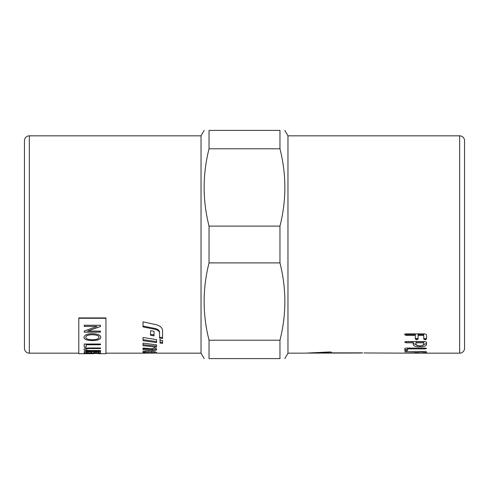 <?xml version="1.0" encoding="UTF-8"?>
<svg xmlns="http://www.w3.org/2000/svg" width="489" height="489" viewBox="0 0 489 489"><rect width="100%" height="100%" fill="white"/><g stroke="black" fill="none" stroke-linecap="round" stroke-linejoin="round"><path stroke-width="0.73" d="M284.83 130.398L287.966 135.832L287.966 353.168L304.916 353.162L329.366 351.976L331.432 352.141L331.432 352.862L362.673 352.862M209.035 148.79L209.035 130.398C202.513 130.398 202.513 130.398 209.035 130.398C202.513 130.398 202.513 130.398 209.035 130.398L279.965 130.398C286.487 130.398 286.487 130.398 279.965 130.398C286.487 130.398 286.487 130.398 279.965 130.398L279.965 148.79L209.035 148.79C202.513 174.561 202.513 200.337 209.035 226.107L209.035 262.893C202.513 288.663 202.513 314.439 209.035 340.21L279.965 340.21C286.487 314.439 286.487 288.663 279.965 262.893L209.035 262.893M209.035 226.107L279.965 226.107C286.487 200.337 286.487 174.561 279.965 148.79M279.965 226.107L279.965 262.893M29.34 135.832A4.89 4.89 0 0 0 24.45 140.722L24.45 348.278A4.89 4.89 0 0 0 29.34 353.168L29.34 135.832L201.034 135.832L201.034 353.168L204.17 358.602M464.55 140.722A4.89 4.89 0 0 0 459.66 135.832L459.66 353.168A4.89 4.89 0 0 0 464.55 348.278L464.55 140.722M143.02 351.279L145.526 351.664M154.041 351.732L154.041 352.752L145.526 352.502L145.526 351.42L146.908 351.194M145.526 352.502L143.02 352.361L143.02 351.799C143.424 351.353 144.946 351.163 147.586 351.224L150.954 351.42C154.475 351.695 156.339 352.062 156.547 352.52L156.547 353.131L162.562 353.162M143.02 352.942L154.041 353.113L154.041 352.752M156.547 353.101L143.02 353.168M162.562 337.636L159.555 337.159L159.555 332.172C159.383 330.393 157.868 329.158 155.007 328.467L143.02 326.065M155.918 324.647C160.099 325.753 162.311 327.703 162.562 330.485L162.562 338.577L159.555 338.095L159.555 333.058C159.383 331.261 157.868 330.014 155.007 329.317L143.02 326.89L143.02 321.829L155.918 324.647M159.555 332.172L159.555 333.058M143.02 348.027L151.443 348.81L154.053 348.254L154.053 347.667L156.547 348.865L156.547 349.855C156.199 350.387 154.897 350.607 152.635 350.515L143.02 349.806L143.02 348.027L143.02 348.755L152.635 349.458C154.897 349.543 156.199 349.323 156.547 348.798M143.02 344.653L156.547 346.126M156.547 344.849L156.547 347.153L143.02 345.662L143.02 343.125L156.547 344.849M156.547 341.603L143.02 339.702M156.547 339.635L156.547 342.587L143.02 340.662L143.02 337.489L156.547 339.635M154.041 334.947L150.539 334.348M154.041 331.31L154.041 335.864L150.539 335.258L150.539 330.637L154.041 331.31M160.056 339.207L160.056 342.074L162.562 342.404L162.562 340.54L162.562 343.394L160.056 343.058L160.056 340.167L162.562 340.54M78.784 318.284L78.784 317.911L105.948 317.911L105.948 318.284L78.784 318.284L78.784 353.712L91.382 353.645L84.212 353.364L100.508 353.364L100.508 353.681L98.662 353.694M98.943 337.3L98.943 337.208C99.12 335.668 96.853 334.806 92.121 334.623C88.051 334.763 85.936 335.625 85.789 337.196L85.789 337.288C85.875 338.816 88.069 339.617 92.36 339.696C96.547 339.647 98.741 338.846 98.943 337.3C99.12 335.76 96.853 334.898 92.121 334.714C88.051 334.855 85.936 335.711 85.789 337.288M100.795 337.202C100.447 339.348 97.623 340.448 92.335 340.515C86.969 340.399 84.169 339.293 83.937 337.202M83.937 337.294C84.456 335.002 87.195 333.779 92.152 333.639C97.739 333.828 100.624 335.044 100.795 337.294C100.447 339.439 97.623 340.546 92.335 340.607C86.969 340.491 84.169 339.39 83.937 337.294M100.508 326.401L87.714 331.01L100.508 331.102L100.508 332.153L84.212 332.153L84.212 331.022L97.005 326.401L84.212 326.316M100.508 332.068L84.212 332.068M97.005 326.401L84.212 326.401L84.212 325.234L100.508 325.234L100.508 326.481L87.714 331.102M86.137 347.153L84.212 347.153M100.508 344.641L86.137 344.641L86.137 347.251L84.212 347.251L84.212 344.005L100.508 344.005L100.508 344.745L86.137 344.745M100.508 348.443L91.107 348.443C87.433 348.431 85.697 348.767 85.887 349.452L85.887 349.556C85.587 350.234 87.329 350.558 91.107 350.515L100.508 350.515L100.508 350.943L91.095 350.943C86.461 351.041 84.071 350.589 83.937 349.598C83.851 348.498 86.235 347.96 91.095 347.979L100.508 347.979L100.508 348.547L91.107 348.547C87.433 348.535 85.697 348.871 85.887 349.556M100.508 350.833L91.095 350.833C86.461 350.931 84.071 350.485 83.937 349.494M98.582 351.909L93.668 351.805L93.851 352.667L96.088 352.85C97.812 352.893 98.644 352.734 98.582 352.38L98.582 351.909L93.668 351.909M91.736 351.909L86.137 351.805L86.211 352.661L88.943 352.924C90.856 352.942 91.785 352.783 91.736 352.441L91.736 351.909L86.137 351.909M100.508 352.361C100.361 352.777 98.967 352.979 96.339 352.954L88.931 353.027C85.685 353.04 84.108 352.826 84.212 352.373M84.212 352.483L84.212 351.567L100.508 351.567L100.508 352.465C100.361 352.887 98.967 353.082 96.339 353.064L88.931 353.131C85.685 353.15 84.108 352.93 84.212 352.483M98.711 353.492L93.32 353.492M91.455 353.492L84.212 353.254M93.32 353.602L91.455 353.596M100.508 353.571L98.711 353.602M90.82 353.675L88.552 353.706M90.82 353.712L92.066 353.712L90.82 353.712M93.423 353.7L92.066 353.712M100.178 353.712L105.948 353.712L105.948 318.284M404.776 348.486L406.17 348.064L425.13 348.064L426.506 348.48L425.13 348.877L407.545 348.877L407.545 350.619L406.17 350.906L404.776 350.619L404.776 348.48M412.814 353.15L410.045 353.15M418.083 351.75L415.308 351.75M426.524 351.75L423.755 351.75M404.776 351.848L425.149 351.622L426.524 351.848L426.524 352.832L423.755 352.832L423.755 352.056L418.083 352.056L418.083 352.832L416.707 352.936L415.308 352.832L415.308 352.056L404.776 351.848M415.308 351.622L415.308 352.056M418.083 351.622L418.083 352.056M423.755 351.622L423.755 352.056M407.545 349.556L404.776 349.556M407.545 348.064L407.545 348.877M361.316 352.862L330.075 353.034L328.718 352.954L328.718 352.447L313.956 353.113M308.229 353.119L361.316 353.034M328.718 352.031L328.718 352.447M315.827 353.07L317.025 353.034M325.216 352.673L326.206 352.612M364.036 352.954L410.045 353.168M415.308 335.454L406.17 335.454L404.776 334.678L406.17 333.895L425.149 333.895L426.524 334.678L426.524 339.115L425.149 339.794L423.755 339.115L423.755 334.543L418.083 334.543L418.083 339.115L416.707 339.794L415.308 339.115L415.308 334.543L406.17 334.543L404.776 333.779M418.083 338.168L416.707 338.84L415.308 338.168M426.524 338.168L425.149 338.84L423.755 338.168M423.755 335.454L418.083 335.454M415.968 342.807L415.968 341.823L423.755 341.823L423.755 342.807L415.968 342.807L415.968 344.39C416.17 345.301 417.472 345.784 419.88 345.845C422.251 345.784 423.541 345.301 423.755 344.39L423.755 342.807M413.193 342.807L406.17 342.807L404.776 342.202L406.17 341.585L425.149 341.585L426.524 342.202L426.524 344.39C426.145 345.931 423.932 346.738 419.88 346.823C415.668 346.78 413.443 345.974 413.193 344.39L413.193 341.823L405.204 341.707M418.45 345.76L413.193 343.394M426.524 343.394L421.365 345.747M209.035 340.21L209.035 358.602C202.513 358.602 202.513 358.602 209.035 358.602C202.513 358.602 202.513 358.602 209.035 358.602L279.965 358.602C286.487 358.602 286.487 358.602 279.965 358.602C286.487 358.602 286.487 358.602 279.965 358.602L279.965 340.21M148.136 351.255L148.136 352.276M151.596 351.463L151.596 352.41M155.007 328.467L155.007 329.317M152.635 349.458L152.635 350.515M406.17 351.622L406.17 352.056M416.707 351.848L416.707 352.936M425.149 351.848L425.149 352.936M406.17 349.843L406.17 350.906M425.13 348.064L425.13 348.877M330.075 351.946L330.075 353.034M406.17 334.543L406.17 335.454M416.707 338.84L416.707 339.794M425.149 338.84L425.149 339.794M406.17 341.823L406.17 342.807M419.88 345.845L419.88 346.823M201.034 135.832L204.17 130.398M287.966 135.832L459.66 135.832M154.041 352.08L155.74 352.08M29.34 353.168L78.784 353.168M105.948 353.168L144.732 353.168M162.562 353.168L201.034 353.168M412.814 353.168L459.66 353.168M287.966 353.168L284.83 358.602"/></g></svg>
